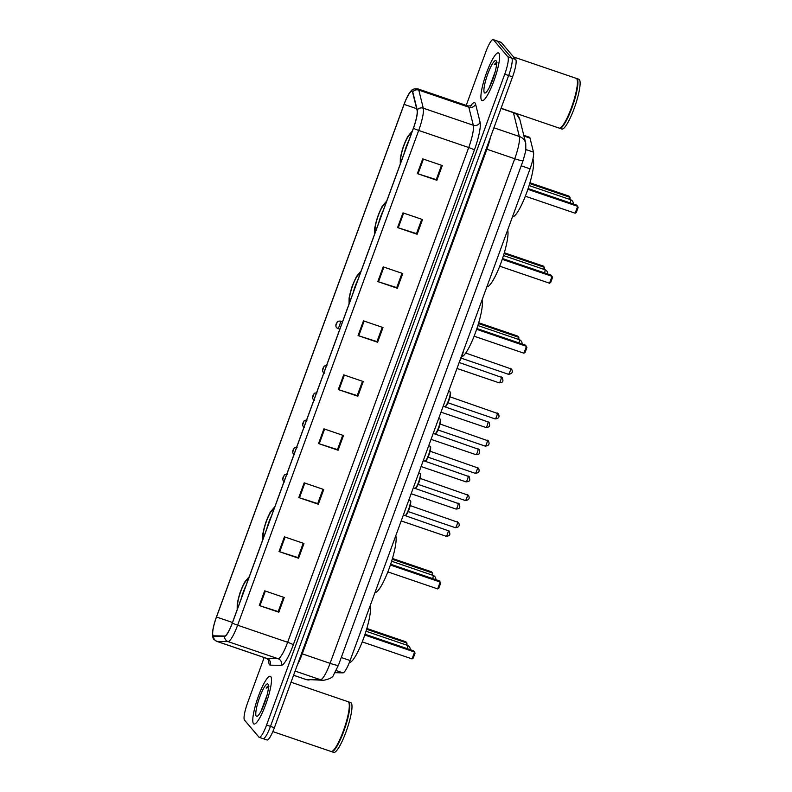 <?xml version="1.0" encoding="UTF-8"?>
<svg xmlns="http://www.w3.org/2000/svg" width="792" height="792" viewBox="0 0 792 792"><rect width="100%" height="100%" fill="white"/><g stroke="black" fill="none" stroke-linecap="round" stroke-linejoin="round"><path stroke-width="1.19" d="M523.76 135.303L529.412 137.234A15.781 3.01 108.9 0 1 530.016 138.125L533.491 152.133A15.781 3.01 108.9 0 1 530.046 168.835L350.104 660.538A15.781 3.01 108.9 0 1 342.936 672.844L335.046 672.695M262.835 738.461A15.781 3.01 -71.1 0 0 263.122 738.669L267.033 739.995A15.781 3.01 -71.1 0 0 274.378 727.729L512.563 76.864A15.781 3.01 -71.1 0 0 515.701 59.479L501.277 42.471A15.781 3.01 -71.1 0 0 500.99 42.273L497.079 40.937A15.781 3.01 -71.1 0 1 497.366 41.144A15.781 3.01 -71.1 0 0 497.079 40.937L493.168 39.6A15.781 3.01 -71.1 0 0 485.813 51.876L466.231 105.386M263.122 738.669A15.781 3.01 -71.1 0 0 270.468 726.393L508.652 75.527A15.781 3.01 -71.1 0 0 511.79 58.143L497.366 41.144L511.79 58.143A15.781 3.01 -71.1 0 1 508.652 75.527L270.468 726.393A15.781 3.01 -71.1 0 1 263.122 738.669L259.212 737.332A15.781 3.01 -71.1 0 0 266.567 725.056L504.742 74.191A15.781 3.01 -71.1 0 0 507.88 56.806L493.456 39.808A15.781 3.01 -71.1 0 0 493.168 39.6M253.509 723.71A25.245 4.821 -71.1 0 0 253.975 724.046A25.245 4.821 -71.1 0 0 266.221 703.058A25.245 4.821 -71.1 0 0 270.755 676.596A25.245 4.821 -71.1 0 0 270.29 676.259A25.245 4.821 -71.1 0 0 258.043 697.247A25.245 4.821 -71.1 0 0 253.509 723.71A25.245 4.821 -71.1 0 0 253.975 724.046A25.245 4.821 -71.1 0 0 266.221 703.058A25.245 4.821 -71.1 0 0 270.755 676.596A25.245 4.821 -71.1 0 0 270.29 676.259A25.245 4.821 -71.1 0 0 258.043 697.247A25.245 4.821 -71.1 0 0 253.509 723.71M481.625 100.336A25.245 4.821 -71.1 0 0 482.09 100.663A25.245 4.821 -71.1 0 0 494.337 79.685A25.245 4.821 -71.1 0 0 498.871 53.212A25.245 4.821 -71.1 0 0 498.406 52.886A25.245 4.821 -71.1 0 0 486.159 73.874A25.245 4.821 -71.1 0 0 481.625 100.336A25.245 4.821 -71.1 0 0 482.09 100.663A25.245 4.821 -71.1 0 0 494.337 79.685A25.245 4.821 -71.1 0 0 498.871 53.212A25.245 4.821 -71.1 0 0 498.406 52.886A25.245 4.821 -71.1 0 0 486.159 73.874A25.245 4.821 -71.1 0 0 481.625 100.336M213.157 635.57A16.83 3.208 108.9 0 1 216.503 617.027L404.108 104.386A16.83 3.208 108.9 0 1 411.949 91.298A16.83 3.208 108.9 0 1 412.582 92.248L417.067 110.316A16.83 3.208 108.9 0 1 413.394 128.126L232.333 622.898A16.83 3.208 108.9 0 1 224.69 636.026L213.662 635.818A16.83 3.208 108.9 0 1 213.474 635.788A16.83 3.208 108.9 0 1 213.157 635.57M213.018 635.956A17.256 3.287 -71.1 0 0 213.533 636.223L224.552 636.431A17.256 3.287 -71.1 0 0 232.393 622.977L413.454 128.195A17.256 3.287 -71.1 0 0 417.226 109.939L412.741 91.872A17.256 3.287 -71.1 0 0 408.593 94.337A17.256 3.287 -71.1 0 0 404.049 104.316L216.444 616.958A17.256 3.287 -71.1 0 0 212.672 631.323A17.256 3.287 -71.1 0 0 213.018 635.956M264.419 703.474A21.038 4.01 108.9 0 1 265.973 698.93M492.545 80.101A21.038 4.01 108.9 0 1 494.089 75.557M264.172 657.548L247.639 702.732A15.781 3.01 -71.1 0 0 244.5 720.116L258.925 737.124A15.781 3.01 -71.1 0 0 259.212 737.332M383.219 266.864L402.762 273.537L397.366 288.258L377.824 281.586L383.219 266.864M402.98 212.87L422.522 219.542L417.127 234.274L397.584 227.591L402.98 212.87M422.73 158.875L442.273 165.548L436.887 180.279L417.344 173.606L422.73 158.875M323.938 428.838L343.481 435.521L338.095 450.242L318.552 443.57L323.938 428.838M304.178 482.833L323.73 489.505L318.334 504.237L298.792 497.564L304.178 482.833M284.427 536.827L303.97 543.5L298.574 558.231L279.031 551.559L284.427 536.827M264.667 590.822L284.209 597.495L278.824 612.216L259.281 605.543L264.667 590.822M363.459 320.859L383.001 327.532L377.616 342.253L358.073 335.58L363.459 320.859M343.698 374.854L363.241 381.526L357.855 396.248L338.313 389.575L343.698 374.854M357.855 396.248L357.261 395.545M362.488 381.269L357.242 395.604L338.313 389.575M377.616 342.253L377.012 341.55M382.239 327.274L376.992 341.609L358.073 335.58M278.824 612.216L278.22 611.523M283.447 597.237L278.2 611.572L259.281 605.543M298.574 558.231L297.98 557.528M303.207 543.243L297.96 557.588L279.031 551.559M318.334 504.237L317.74 503.534M322.968 489.248L317.721 503.593L298.792 497.564M338.095 450.242L337.501 449.539M342.728 435.253L337.481 449.599L318.552 443.57M436.887 180.279L436.293 179.576M441.52 165.29L436.273 179.635L417.344 173.606M417.127 234.274L416.533 233.571M421.76 219.285L416.513 233.62L397.584 227.591M397.366 288.258L396.772 287.555M401.999 273.28L396.752 287.615L377.824 281.586M272.844 731.6L331.066 751.479A26.294 5.019 -71.1 0 0 332.155 751.321A26.294 5.019 -71.1 0 0 344.312 728.214A26.294 5.019 -71.1 0 0 348.827 702.504A26.294 5.019 -71.1 0 0 348.549 702.058A26.294 5.019 -71.1 0 0 348.064 701.712L291.03 682.229M331.323 751.529A26.294 5.019 -71.1 0 0 331.561 751.648A26.294 5.019 -71.1 0 0 344.312 729.788A26.294 5.019 -71.1 0 0 349.034 702.217A26.294 5.019 -71.1 0 0 348.559 701.88A26.294 5.019 -71.1 0 0 348.302 701.831M331.561 751.648L333.759 752.4A26.294 5.019 -71.1 0 0 346.51 730.541A26.294 5.019 -71.1 0 0 351.232 702.969A26.294 5.019 -71.1 0 0 350.757 702.633L348.559 701.88M256.271 716.156A17.147 3.277 -71.1 0 0 257.291 716.275A17.147 3.277 -71.1 0 0 265.221 701.207A17.147 3.277 -71.1 0 0 268.171 684.437A17.147 3.277 -71.1 0 0 267.983 684.149A17.147 3.277 -71.1 0 0 259.677 697.267A17.147 3.277 -71.1 0 0 256.271 716.156M268.953 686.199C268.379 685.585 267.448 686.218 266.152 688.109L268.448 687.407M267.062 695.089L261.083 711.127M332.313 751.232A26.037 4.97 -71.1 0 0 332.472 751.163A26.037 4.97 -71.1 0 0 344.51 728.284A26.037 4.97 -71.1 0 0 348.975 702.821A26.037 4.97 -71.1 0 0 348.896 702.672M266.152 688.109L268.478 686.238M247.827 580.566A14.197 2.713 -71.1 0 0 247.698 580.368A14.197 2.713 -71.1 0 0 247.441 580.189A14.197 2.713 -71.1 0 0 240.55 591.99A14.197 2.713 -71.1 0 0 238.006 606.88A14.197 2.713 -71.1 0 0 238.154 607.009M349.361 662.488A30.769 5.871 -71.1 0 0 363.498 638.58A30.769 5.871 -71.1 0 0 370.171 605.702M245.817 586.04A14.197 2.713 -71.1 0 0 241.204 598.663M406.227 644.965L406.93 643.035L405.88 641.797L366.835 628.462M407.009 645.232L406.93 643.035L366.597 629.264M412.048 658.904L413.236 658.083L415.038 653.172L414.562 652.034L412.048 658.904L362.241 641.896M364.756 635.026L414.562 652.034L413.513 650.796L365.023 634.234M501.069 108.256L559.192 128.106A26.294 5.019 -71.1 0 0 560.281 127.948A26.294 5.019 -71.1 0 0 572.438 104.841A26.294 5.019 -71.1 0 0 576.952 79.131A26.294 5.019 -71.1 0 0 576.675 78.675A26.294 5.019 -71.1 0 0 576.19 78.339L513.553 56.945M559.449 128.155A26.294 5.019 -71.1 0 0 559.677 128.274A26.294 5.019 -71.1 0 0 572.438 106.415A26.294 5.019 -71.1 0 0 577.16 78.844A26.294 5.019 -71.1 0 0 576.675 78.507A26.294 5.019 -71.1 0 0 576.418 78.457M559.677 128.274L561.874 129.027A26.294 5.019 -71.1 0 0 574.636 107.168A26.294 5.019 -71.1 0 0 579.358 79.596A26.294 5.019 -71.1 0 0 578.873 79.249L576.675 78.507M484.397 92.783A17.147 3.277 -71.1 0 0 485.417 92.902A17.147 3.277 -71.1 0 0 493.347 77.834A17.147 3.277 -71.1 0 0 496.287 61.063A17.147 3.277 -71.1 0 0 496.109 60.776A17.147 3.277 -71.1 0 0 487.803 73.894A17.147 3.277 -71.1 0 0 484.397 92.783M497.069 62.825C496.505 62.212 495.574 62.845 494.277 64.736L496.574 64.023M495.188 71.716L489.199 87.754M560.439 127.859A26.037 4.97 -71.1 0 0 560.597 127.789A26.037 4.97 -71.1 0 0 572.636 104.91A26.037 4.97 -71.1 0 0 577.101 79.448A26.037 4.97 -71.1 0 0 577.022 79.299M494.277 64.736L496.594 62.855M273.438 510.563A14.197 2.713 -71.1 0 0 273.319 510.375A14.197 2.713 -71.1 0 0 273.052 510.187A14.197 2.713 -71.1 0 0 266.171 521.997A14.197 2.713 -71.1 0 0 263.617 536.877A14.197 2.713 -71.1 0 0 263.766 537.016M375.002 592.505A30.769 5.871 -71.1 0 0 389.139 568.517A30.769 5.871 -71.1 0 0 395.792 535.709M271.438 516.047A14.197 2.713 -71.1 0 0 266.815 528.67M431.838 574.972L432.551 573.042L431.501 571.804L392.446 558.469M432.63 575.239L432.551 573.042L392.208 559.261M437.669 588.911L438.847 588.09L440.649 583.179L440.184 582.041L437.669 588.911L387.862 571.903M390.377 565.033L440.184 582.041L439.124 580.803L390.634 564.241M359.697 274.864A14.197 2.713 -71.1 0 0 359.568 274.675A14.197 2.713 -71.1 0 0 359.311 274.487A14.197 2.713 -71.1 0 0 352.42 286.288A14.197 2.713 -71.1 0 0 349.876 301.178A14.197 2.713 -71.1 0 0 350.024 301.307M459.746 360.944A7.366 1.406 108.9 0 0 461.845 356.756A30.769 5.871 -71.1 0 0 475.883 331.472A30.769 5.871 -71.1 0 0 482.041 300M357.687 280.348A14.197 2.713 -71.1 0 0 353.074 292.971M518.097 339.273L518.8 337.333L517.75 336.095L478.705 322.76M518.879 339.54L518.8 337.333L478.467 323.562M523.918 353.202L525.106 352.381L526.908 347.47L526.433 346.332L523.918 353.202L474.111 336.194M476.626 329.323L526.433 346.332L525.383 345.094L476.893 328.531M385.308 204.871A14.197 2.713 -71.1 0 0 385.189 204.673A14.197 2.713 -71.1 0 0 384.922 204.494A14.197 2.713 -71.1 0 0 378.041 216.295A14.197 2.713 -71.1 0 0 375.487 231.185A14.197 2.713 -71.1 0 0 375.636 231.314M486.872 286.803A30.769 5.871 -71.1 0 0 501.009 262.815A30.769 5.871 -71.1 0 0 507.662 230.007M383.308 210.345A14.197 2.713 -71.1 0 0 378.685 222.978M543.708 269.27L544.421 267.34L543.371 266.102L504.316 252.767M544.5 269.547L544.421 267.34L504.078 253.569M549.539 283.209L550.717 282.388L552.519 277.477L552.054 276.339L549.539 283.209L499.732 266.201M502.247 259.33L552.054 276.339L550.994 275.101L502.504 258.538M410.929 134.878A14.197 2.713 -71.1 0 0 410.8 134.68A14.197 2.713 -71.1 0 0 410.543 134.501A14.197 2.713 -71.1 0 0 403.653 146.302A14.197 2.713 -71.1 0 0 401.099 161.192A14.197 2.713 -71.1 0 0 401.247 161.32M512.493 216.81A30.769 5.871 -71.1 0 0 527.195 191.228A30.769 5.871 -71.1 0 0 532.897 159.143M408.92 140.352A14.197 2.713 -71.1 0 0 404.296 152.975M569.329 199.277L570.032 197.347L568.983 196.109L529.927 182.774M570.111 199.544L570.032 197.347L529.699 183.576M575.15 213.216L576.338 212.395L578.13 207.484L577.665 206.346L575.15 213.216L525.343 196.208M527.858 189.338L577.665 206.346L576.616 205.108L528.125 188.545M336.194 670.547L342.936 672.844M341.263 657.518L350.104 660.538M521.205 165.815L530.046 168.835M525.967 149.569L533.491 152.133M523.948 136.056L530.016 138.125M493.921 127.799L519.334 136.471A10.524 9.9 -13.9 0 1 525.749 143.303L525.819 150.638L523.116 160.578L338.461 665.191L333.561 674.972C333.066 677.259 329.749 679.031 323.601 680.298L305.752 679.437A21.038 4.01 -71.1 0 0 305.999 679.486L320.522 679.754A21.038 4.01 -71.1 0 0 330.086 663.349L514.741 158.737A21.038 4.01 -71.1 0 0 519.334 136.471L513.424 112.662A21.038 4.01 -71.1 0 0 513.374 112.464M501.009 108.425L513.424 112.662A10.524 9.9 -13.9 0 1 519.839 119.483L525.749 143.303M274.378 727.729L266.567 725.056M501.277 42.471L493.456 39.808M515.701 59.479L507.88 56.806M512.563 76.864L504.742 74.191M323.601 680.298A10.524 10.306 -88.9 0 1 320.522 679.754L295.109 671.081M338.461 665.191A10.524 1.168 -159.9 0 1 330.086 663.349L302.237 653.836A21.038 4.01 108.9 0 1 297.465 664.656M309.078 680.021A10.524 10.306 -88.9 0 1 305.999 679.486L293.584 675.239M523.116 160.578A10.524 1.168 -159.9 0 1 514.741 158.737L486.892 149.233L302.237 653.836L301.505 653.608M490.525 137.075A21.038 4.01 108.9 0 1 486.892 149.233L486.169 148.995M216.503 617.027L232.482 622.482M470.478 106.079A26.294 5.019 108.9 0 1 475.091 103.029A26.294 5.019 108.9 0 1 475.606 104.178L480.091 122.245A26.294 5.019 108.9 0 1 474.349 150.074L293.288 644.846A26.294 5.019 108.9 0 1 281.338 665.359L270.32 665.151A26.294 5.019 108.9 0 1 268.815 659.885M412.741 91.872A5.257 4.95 -13.9 0 1 418.8 90.1L468.824 107.187A21.038 4.01 -71.1 0 0 468.409 106.276A21.038 4.01 -71.1 0 0 468.022 105.999L471.29 105.712M413.454 128.195A5.257 0.584 20.1 0 0 418.691 130.433L237.62 625.215A21.038 4.01 108.9 0 1 228.066 641.619L217.048 641.411A21.038 4.01 108.9 0 1 216.8 641.371L266.835 658.459A21.038 4.01 -71.1 0 0 267.072 658.498L278.091 658.706A21.038 4.01 -71.1 0 0 287.654 642.292L468.715 147.52A21.038 4.01 -71.1 0 0 473.309 125.255L468.824 107.187A5.257 4.95 166.1 0 0 475.606 104.178M213.533 636.223A5.257 5.158 -88.9 0 0 217.048 641.411L267.072 658.498A5.257 5.158 91.1 0 1 270.32 665.151M293.288 644.846A5.257 0.584 -159.9 0 0 287.654 642.292L237.62 625.215A5.257 0.584 -159.9 0 1 232.393 622.977M417.226 109.939A5.257 4.95 -13.9 0 1 423.274 108.177A21.038 4.01 108.9 0 1 418.691 130.433L468.715 147.52A5.257 0.584 -159.9 0 1 474.349 150.074M281.338 665.359A5.257 5.158 91.1 0 0 278.091 658.706L228.066 641.619A5.257 5.158 -88.9 0 1 224.552 636.431M408.593 94.337C411.84 90.298 411.226 88.496 417.998 88.912A21.038 4.01 108.9 0 1 418.8 90.1L423.274 108.177L473.309 125.255A5.257 4.95 166.1 0 0 480.091 122.245M404.108 104.386L416.661 108.672M344.372 375.081L338.976 389.793M324.611 429.066L319.226 443.787M304.851 483.061L299.465 497.782M285.09 537.055L279.705 551.777M265.33 591.05L259.944 605.771M364.122 321.087L358.736 335.798M383.882 267.092L378.497 281.813M403.643 213.097L398.257 227.819M423.403 159.103L418.018 173.824M248.094 579.823A14.989 2.861 -71.1 0 0 247.975 579.635A14.989 2.861 -71.1 0 0 240.709 591.099A14.989 2.861 -71.1 0 0 237.729 607.612A14.989 2.861 -71.1 0 0 237.877 607.741M407.296 645.361A4.207 0.802 108.9 0 1 407.395 645.371A4.207 0.802 108.9 0 1 407.474 645.421A4.207 0.802 108.9 0 1 407.108 648.608M273.715 509.83A14.989 2.861 -71.1 0 0 273.587 509.642A14.989 2.861 -71.1 0 0 266.33 521.106A14.989 2.861 -71.1 0 0 263.35 537.619A14.989 2.861 -71.1 0 0 263.498 537.748M432.917 575.368A4.207 0.802 108.9 0 1 433.006 575.368A4.207 0.802 108.9 0 1 433.085 575.428A4.207 0.802 108.9 0 1 432.729 578.615M359.964 274.121A14.989 2.861 -71.1 0 0 359.845 273.933A14.989 2.861 -71.1 0 0 352.579 285.397A14.989 2.861 -71.1 0 0 349.599 301.91A14.989 2.861 -71.1 0 0 349.747 302.049M519.166 339.669A4.207 0.802 108.9 0 1 519.265 339.669A4.207 0.802 108.9 0 1 519.344 339.718A4.207 0.802 108.9 0 1 518.978 342.906M385.585 204.128A14.989 2.861 -71.1 0 0 385.457 203.94A14.989 2.861 -71.1 0 0 378.2 215.404A14.989 2.861 -71.1 0 0 375.22 231.917A14.989 2.861 -71.1 0 0 375.368 232.056M544.787 269.666A4.207 0.802 108.9 0 1 544.876 269.676A4.207 0.802 108.9 0 1 544.955 269.726A4.207 0.802 108.9 0 1 544.599 272.913M411.197 134.135A14.989 2.861 -71.1 0 0 411.068 133.947A14.989 2.861 -71.1 0 0 403.811 145.411A14.989 2.861 -71.1 0 0 400.831 161.924A14.989 2.861 -71.1 0 0 400.98 162.053M570.398 199.673A4.207 0.802 108.9 0 1 570.497 199.683A4.207 0.802 108.9 0 1 570.567 199.732A4.207 0.802 108.9 0 1 570.21 202.92M446.045 536.214A3.158 0.604 -71.1 0 0 446.104 536.253A3.158 0.604 -71.1 0 0 447.628 533.63A3.158 0.604 -71.1 0 0 448.193 530.323A3.158 0.604 -71.1 0 0 448.143 530.284A3.158 0.604 -71.1 0 0 448.064 530.284M283.001 478.606L283.892 476.15L283.001 478.606M455.994 509.018A3.158 0.604 -71.1 0 0 456.053 509.068A3.158 0.604 -71.1 0 0 457.578 506.444A3.158 0.604 -71.1 0 0 458.152 503.128A3.158 0.604 -71.1 0 0 458.093 503.088A3.158 0.604 -71.1 0 0 458.023 503.088M292.951 451.41L293.852 448.955L292.951 451.41M465.943 481.833A3.158 0.604 -71.1 0 0 466.003 481.873A3.158 0.604 -71.1 0 0 467.537 479.249A3.158 0.604 -71.1 0 0 468.102 475.942A3.158 0.604 -71.1 0 0 468.042 475.903A3.158 0.604 -71.1 0 0 467.973 475.893M302.9 424.215L303.801 421.77L302.9 424.215M475.893 454.638A3.158 0.604 -71.1 0 0 475.952 454.677A3.158 0.604 -71.1 0 0 477.487 452.054A3.158 0.604 -71.1 0 0 478.051 448.747A3.158 0.604 -71.1 0 0 477.992 448.708A3.158 0.604 -71.1 0 0 477.923 448.708M312.85 397.03L313.751 394.574L312.85 397.03M485.842 427.442A3.158 0.604 -71.1 0 0 485.902 427.482A3.158 0.604 -71.1 0 0 487.436 424.858A3.158 0.604 -71.1 0 0 488.001 421.552A3.158 0.604 -71.1 0 0 487.941 421.512A3.158 0.604 -71.1 0 0 487.872 421.512M322.799 369.834L323.7 367.379L322.799 369.834M499.118 382.803A3.158 0.604 -71.1 0 0 499.178 382.843A3.158 0.604 -71.1 0 0 500.702 380.219A3.158 0.604 -71.1 0 0 501.277 376.913A3.158 0.604 -71.1 0 0 501.217 376.873A3.158 0.604 -71.1 0 0 501.148 376.873M340.144 321.067A3.94 0.752 108.9 0 1 340.243 321.067A3.94 0.752 108.9 0 1 340.312 321.116A3.94 0.752 108.9 0 1 339.61 325.255A3.94 0.752 108.9 0 1 337.689 328.531A3.94 0.752 108.9 0 1 337.62 328.482M336.075 325.195L336.976 322.74L336.075 325.195M410.197 500.653A7.89 1.505 -71.1 0 0 410.058 500.554L410.424 500.811C411.157 500.9 410.791 503.514 409.325 508.662C406.831 515.414 405.326 516.038 404.959 515.483A7.89 1.505 -71.1 0 0 408.781 508.929A7.89 1.505 -71.1 0 0 410.197 500.653M455.281 527.65A3.158 0.604 -71.1 0 0 455.341 527.69A3.158 0.604 -71.1 0 0 456.875 525.066A3.158 0.604 -71.1 0 0 457.439 521.76A3.158 0.604 -71.1 0 0 457.38 521.72A3.158 0.604 -71.1 0 0 457.311 521.72M404.811 515.384A7.89 1.505 -71.1 0 0 404.959 515.483L403.385 514.948M410.503 501.316A7.366 1.406 108.9 0 1 409.207 508.979A7.366 1.406 108.9 0 1 405.633 515.166M420.146 473.467A7.89 1.505 -71.1 0 0 420.007 473.359L420.374 473.616C421.106 473.705 420.74 476.319 419.275 481.467C416.78 488.218 415.275 488.842 414.909 488.298A7.89 1.505 -71.1 0 0 418.73 481.734A7.89 1.505 -71.1 0 0 420.146 473.467M465.231 500.455A3.158 0.604 -71.1 0 0 465.29 500.495A3.158 0.604 -71.1 0 0 466.825 497.871A3.158 0.604 -71.1 0 0 467.389 494.564A3.158 0.604 -71.1 0 0 467.329 494.525A3.158 0.604 -71.1 0 0 467.26 494.525M414.76 488.189A7.89 1.505 -71.1 0 0 414.909 488.298L413.335 487.753M420.463 474.121A7.366 1.406 108.9 0 1 419.156 481.783A7.366 1.406 108.9 0 1 415.592 487.971M430.106 446.272A7.89 1.505 -71.1 0 0 429.957 446.173L430.323 446.421C431.056 446.51 430.69 449.133 429.234 454.271C426.73 461.023 425.225 461.657 424.858 461.102A7.89 1.505 -71.1 0 0 428.69 454.539A7.89 1.505 -71.1 0 0 430.106 446.272M475.19 473.26A3.158 0.604 -71.1 0 0 475.25 473.309A3.158 0.604 -71.1 0 0 476.774 470.686A3.158 0.604 -71.1 0 0 477.338 467.369A3.158 0.604 -71.1 0 0 477.289 467.329A3.158 0.604 -71.1 0 0 477.21 467.329M424.71 460.993A7.89 1.505 -71.1 0 0 424.858 461.102L423.284 460.568M430.412 446.926A7.366 1.406 108.9 0 1 429.106 454.588A7.366 1.406 108.9 0 1 425.542 460.776M440.055 419.077A7.89 1.505 -71.1 0 0 439.906 418.978L440.273 419.225C441.005 419.315 440.649 421.938 439.184 427.076C436.689 433.828 435.184 434.462 434.808 433.907A7.89 1.505 -71.1 0 0 438.639 427.353A7.89 1.505 -71.1 0 0 440.055 419.077M485.14 446.074A3.158 0.604 -71.1 0 0 485.199 446.114A3.158 0.604 -71.1 0 0 486.724 443.49A3.158 0.604 -71.1 0 0 487.298 440.184A3.158 0.604 -71.1 0 0 487.238 440.144A3.158 0.604 -71.1 0 0 487.169 440.134M434.659 433.808A7.89 1.505 -71.1 0 0 434.808 433.907L433.244 433.373M440.362 419.74A7.366 1.406 108.9 0 1 439.065 427.393A7.366 1.406 108.9 0 1 435.491 433.58M450.005 391.882A7.89 1.505 -71.1 0 0 449.856 391.783L450.222 392.04C450.965 392.129 450.599 394.743 449.133 399.891C446.638 406.642 445.134 407.266 444.757 406.712A7.89 1.505 -71.1 0 0 448.589 400.158A7.89 1.505 -71.1 0 0 450.005 391.882M495.089 418.879A3.158 0.604 -71.1 0 0 495.148 418.918A3.158 0.604 -71.1 0 0 496.673 416.295A3.158 0.604 -71.1 0 0 497.247 412.988A3.158 0.604 -71.1 0 0 497.188 412.949A3.158 0.604 -71.1 0 0 497.119 412.949M444.619 406.613A7.89 1.505 -71.1 0 0 444.757 406.712L443.193 406.177M450.311 392.545A7.366 1.406 108.9 0 1 449.014 400.207A7.366 1.406 108.9 0 1 445.441 406.395M508.355 374.24A3.158 0.604 -71.1 0 0 508.414 374.279A3.158 0.604 -71.1 0 0 509.949 371.656A3.158 0.604 -71.1 0 0 510.513 368.349A3.158 0.604 -71.1 0 0 510.454 368.31A3.158 0.604 -71.1 0 0 510.385 368.31M460.548 358.746A7.89 1.505 -71.1 0 0 462.686 352.915M516.028 113.365L519.839 119.483M305.752 679.437L293.575 675.279M212.672 631.323C212.335 636.006 212.84 638.758 214.196 639.589L216.8 641.371M417.998 88.912L468.022 105.999M269.161 659.845L269.24 660.677L266.835 658.459M249.242 576.695L244.589 582.169L240.055 592.663L237.234 603.643L237.174 609.682M410.226 649.668A4.207 4.207 0 0 0 407.395 645.371L365.993 631.234M274.854 506.702L270.201 512.177L265.667 522.661L262.845 533.64L262.786 539.689M435.847 579.675A4.207 4.207 0 0 0 433.006 575.368L391.614 561.231M361.112 270.993L356.459 276.477L351.925 286.961L349.104 297.94L349.044 303.989M522.096 343.976A4.207 4.207 0 0 0 519.265 339.669L477.863 325.532M386.724 201L382.071 206.474L377.537 216.968L374.715 227.947L374.656 233.986M547.717 273.983A4.207 4.207 0 0 0 544.876 269.676L503.484 255.539M412.345 131.007L407.682 136.481L403.158 146.975L400.336 157.954L400.267 163.994M573.329 203.98A4.207 4.207 0 0 0 570.497 199.683L529.096 185.546M401.197 520.928L446.104 536.253C450.985 535.847 449.905 534.125 449.302 531.076L403.366 514.998M284.615 481.942L283.437 481.14C282.576 479.734 282.566 478.229 283.417 476.616C284.991 475.032 282.843 474.755 287.169 474.477M411.147 493.733L456.053 509.068C460.934 508.662 459.865 506.939 459.251 503.89L413.315 487.803M294.565 454.757L293.387 453.945C292.525 452.539 292.525 451.034 293.377 449.42C294.951 447.846 292.793 447.559 297.119 447.282M421.106 466.538L466.003 481.873C470.893 481.467 469.814 479.744 469.21 476.695L423.274 460.607M304.514 427.561L303.336 426.759C302.475 425.353 302.475 423.839 303.326 422.235C304.9 420.651 302.742 420.364 307.068 420.097M431.056 439.342L475.952 454.677C480.843 454.271 479.764 452.549 479.16 449.5L433.224 433.412M314.474 400.366L313.286 399.564C312.434 398.158 312.424 396.653 313.276 395.04C314.85 393.456 312.701 393.169 317.018 392.901M441.005 412.157L485.902 427.482C490.793 427.076 489.713 425.353 489.11 422.304L443.173 406.227M324.423 373.171L323.245 372.369C322.384 370.963 322.374 369.458 323.225 367.844C324.799 366.26 322.651 365.983 326.967 365.706M457.004 368.448L499.178 382.843C504.058 382.437 502.989 380.714 502.385 377.665L459.172 362.518M339.798 329.254L336.511 327.73C335.65 326.324 335.65 324.819 336.501 323.205C338.075 321.621 335.917 321.344 340.243 321.067L342.5 321.839M410.226 505.613L458.548 522.512C459.667 524.938 459.805 527.274 455.341 527.69L408.187 511.592M410.058 500.554L408.811 500.128M420.176 478.418L468.498 495.317C469.616 497.752 469.755 500.079 465.29 500.495L418.136 484.397M420.007 473.359L418.76 472.933M430.125 451.232L478.447 468.131C479.566 470.557 479.704 472.883 475.25 473.309L428.086 457.202M429.957 446.173L428.71 445.748M440.075 424.037L488.397 440.936C489.525 443.362 489.664 445.688 485.199 446.114L438.035 430.007M439.906 418.978L438.659 418.552M450.034 396.841L498.356 413.741C499.475 416.166 499.613 418.503 495.148 418.918L447.995 402.811M449.856 391.783L448.618 391.357M465.726 353.034L511.622 369.102C512.741 371.527 512.879 373.864 508.414 374.279L461.261 358.182M463.726 350.064L462.399 355.252L459.707 361.053"/></g></svg>
